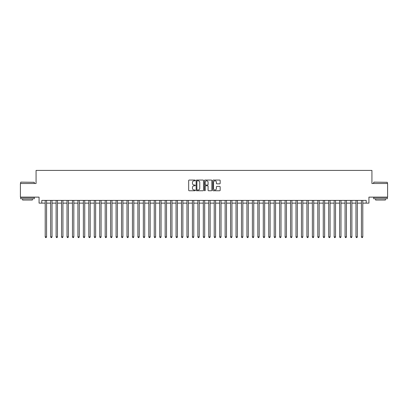 <?xml version="1.0" encoding="UTF-8"?>
<svg xmlns="http://www.w3.org/2000/svg" width="408" height="408" viewBox="0 0 408 408"><rect width="100%" height="100%" fill="white"/><g stroke="black" fill="none" stroke-linecap="round" stroke-linejoin="round"><path stroke-width="0.61" d="M195.279 180.433A0.372 0.372 0 0 0 194.902 180.055L189.215 180.055A0.536 0.536 0 0 0 188.68 180.591L188.68 190.225A0.536 0.536 0 0 0 189.215 190.76L194.902 190.76A0.372 0.372 0 0 0 195.279 190.383A0.372 0.372 0 0 0 194.902 190.011L194.167 190.011A1.714 1.714 0 0 1 192.454 188.297L192.454 187.496A1.714 1.714 0 0 1 194.167 185.783L194.902 185.783A0.372 0.372 0 0 0 195.279 185.411A0.372 0.372 0 0 0 194.902 185.033L194.167 185.033A1.714 1.714 0 0 1 192.454 183.32L192.454 182.519A1.714 1.714 0 0 1 194.167 180.805L194.902 180.805A0.372 0.372 0 0 0 195.279 180.433M219.642 183.829A0.536 0.536 0 0 0 220.177 183.294L220.177 180.591A0.536 0.536 0 0 0 219.642 180.055L213.323 180.055A0.536 0.536 0 0 0 212.792 180.591L212.792 190.225A0.536 0.536 0 0 0 213.323 190.76L219.642 190.76A0.536 0.536 0 0 0 220.177 190.225L220.177 186.961A0.536 0.536 0 0 0 219.642 186.425L216.939 186.425A0.536 0.536 0 0 0 216.403 186.961L216.403 188.578A1.433 1.433 0 0 1 214.97 190.011A1.433 1.433 0 0 1 213.537 188.578L213.537 182.238A1.433 1.433 0 0 1 214.97 180.805A1.433 1.433 0 0 1 216.403 182.238L216.403 183.294A0.536 0.536 0 0 0 216.939 183.829L219.642 183.829M41.8 203.128L41.8 200.399L366.2 200.399L366.2 203.128L368.929 203.128L368.929 197.13L387.6 197.13L387.6 183.498L371.928 183.498L371.928 170.416L36.072 170.416L36.072 183.498L20.4 183.498L20.4 197.13L39.071 197.13L39.071 203.128L45.206 203.128M203.531 180.591A0.536 0.536 0 0 0 202.995 180.055L196.681 180.055A0.536 0.536 0 0 0 196.146 180.591L196.146 190.225A0.536 0.536 0 0 0 196.681 190.76L202.995 190.76A0.536 0.536 0 0 0 203.531 190.225L203.531 180.591M205.005 180.055L211.319 180.055A0.536 0.536 0 0 1 211.854 180.591L211.854 190.225A0.536 0.536 0 0 1 211.319 190.76L208.615 190.76A0.536 0.536 0 0 1 208.08 190.225L208.08 186.318A0.536 0.536 0 0 0 207.544 185.783L205.754 185.783A0.536 0.536 0 0 0 205.219 186.318L205.219 190.383A0.372 0.372 0 0 1 204.841 190.76A0.372 0.372 0 0 1 204.469 190.383L204.469 180.591A0.536 0.536 0 0 1 205.005 180.055M46.568 203.128L50.658 203.128M52.02 203.128L56.11 203.128M57.472 203.128L61.562 203.128M62.929 203.128L67.014 203.128M68.381 203.128L72.466 203.128M73.833 203.128L77.918 203.128M79.285 203.128L83.37 203.128M84.737 203.128L88.822 203.128M90.188 203.128L94.279 203.128M95.64 203.128L99.731 203.128M101.092 203.128L105.182 203.128M106.544 203.128L110.634 203.128M111.996 203.128L116.086 203.128M117.448 203.128L121.538 203.128M122.9 203.128L126.99 203.128M128.352 203.128L132.442 203.128M133.804 203.128L137.894 203.128M139.256 203.128L143.346 203.128M144.707 203.128L148.798 203.128M150.159 203.128L154.249 203.128M155.611 203.128L159.701 203.128M161.063 203.128L165.153 203.128M166.515 203.128L170.605 203.128M171.967 203.128L176.057 203.128M177.419 203.128L181.509 203.128M182.871 203.128L186.961 203.128M188.328 203.128L192.413 203.128M193.78 203.128L197.865 203.128M199.231 203.128L203.317 203.128M204.683 203.128L208.769 203.128M210.135 203.128L214.22 203.128M215.587 203.128L219.672 203.128M221.039 203.128L225.129 203.128M226.491 203.128L230.581 203.128M231.943 203.128L236.033 203.128M237.395 203.128L241.485 203.128M242.847 203.128L246.937 203.128M248.299 203.128L252.389 203.128M253.751 203.128L257.841 203.128M259.202 203.128L263.293 203.128M264.654 203.128L268.745 203.128M270.106 203.128L274.196 203.128M275.558 203.128L279.648 203.128M281.01 203.128L285.1 203.128M286.462 203.128L290.552 203.128M291.914 203.128L296.004 203.128M297.366 203.128L301.456 203.128M302.818 203.128L306.908 203.128M308.27 203.128L312.36 203.128M313.721 203.128L317.812 203.128M319.178 203.128L323.264 203.128M324.63 203.128L328.715 203.128M330.082 203.128L334.167 203.128M335.534 203.128L339.619 203.128M340.986 203.128L345.071 203.128M346.438 203.128L350.528 203.128M351.89 203.128L355.98 203.128M357.342 203.128L361.432 203.128M362.794 203.128L366.2 203.128M197.268 180.805A0.372 0.372 0 0 0 196.896 181.183L196.896 189.638A0.372 0.372 0 0 0 197.268 190.011L198.048 190.011A1.714 1.714 0 0 0 199.757 188.297L199.757 182.519A1.714 1.714 0 0 0 198.048 180.805L197.268 180.805M208.08 182.264A1.433 1.433 0 0 0 206.647 180.831A1.433 1.433 0 0 0 205.219 182.264L205.219 184.498A0.536 0.536 0 0 0 205.754 185.033L207.544 185.033A0.536 0.536 0 0 0 208.08 184.498L208.08 182.264M46.568 200.399L46.568 236.875L45.206 236.875L45.206 200.399M46.568 236.875L46.16 237.584L45.614 237.584L45.206 236.875M20.839 182.136L34.303 182.299L20.839 182.136M27.489 198.767L20.67 198.767L20.67 197.401L34.303 197.401L34.303 198.767L27.489 198.767M32.395 198.767L32.395 200.022L22.583 200.022L22.583 198.767M373.861 182.136L387.33 182.299L373.861 182.136M380.511 198.767L373.697 198.767L373.697 197.401L387.33 197.401L387.33 198.767L380.511 198.767M385.417 198.767L385.417 200.022L375.605 200.022L375.605 198.767M52.02 200.399L52.02 236.875L50.658 236.875L50.658 200.399M52.02 236.875L51.612 237.584L51.066 237.584L50.658 236.875M57.472 200.399L57.472 236.875L56.11 236.875L56.11 200.399M57.472 236.875L57.064 237.584L56.518 237.584L56.11 236.875M62.929 200.399L62.929 236.875L61.562 236.875L61.562 200.399M62.929 236.875L62.516 237.584L61.97 237.584L61.562 236.875M68.381 200.399L68.381 236.875L67.014 236.875L67.014 200.399M68.381 236.875L67.968 237.584L67.422 237.584L67.014 236.875M73.833 200.399L73.833 236.875L72.466 236.875L72.466 200.399M73.833 236.875L73.42 237.584L72.879 237.584L72.466 236.875M79.285 200.399L79.285 236.875L77.918 236.875L77.918 200.399M79.285 236.875L78.871 237.584L78.331 237.584L77.918 236.875M84.737 200.399L84.737 236.875L83.37 236.875L83.37 200.399M84.737 236.875L84.329 237.584L83.783 237.584L83.37 236.875M90.188 200.399L90.188 236.875L88.822 236.875L88.822 200.399M90.188 236.875L89.78 237.584L89.235 237.584L88.822 236.875M95.64 200.399L95.64 236.875L94.279 236.875L94.279 200.399M95.64 236.875L95.232 237.584L94.687 237.584L94.279 236.875M101.092 200.399L101.092 236.875L99.731 236.875L99.731 200.399M101.092 236.875L100.684 237.584L100.138 237.584L99.731 236.875M106.544 200.399L106.544 236.875L105.182 236.875L105.182 200.399M106.544 236.875L106.136 237.584L105.59 237.584L105.182 236.875M111.996 200.399L111.996 236.875L110.634 236.875L110.634 200.399M111.996 236.875L111.588 237.584L111.042 237.584L110.634 236.875M117.448 200.399L117.448 236.875L116.086 236.875L116.086 200.399M117.448 236.875L117.04 237.584L116.494 237.584L116.086 236.875M122.9 200.399L122.9 236.875L121.538 236.875L121.538 200.399M122.9 236.875L122.492 237.584L121.946 237.584L121.538 236.875M128.352 200.399L128.352 236.875L126.99 236.875L126.99 200.399M128.352 236.875L127.944 237.584L127.398 237.584L126.99 236.875M133.804 200.399L133.804 236.875L132.442 236.875L132.442 200.399M133.804 236.875L133.396 237.584L132.85 237.584L132.442 236.875M139.256 200.399L139.256 236.875L137.894 236.875L137.894 200.399M139.256 236.875L138.847 237.584L138.302 237.584L137.894 236.875M144.707 200.399L144.707 236.875L143.346 236.875L143.346 200.399M144.707 236.875L144.299 237.584L143.754 237.584L143.346 236.875M150.159 200.399L150.159 236.875L148.798 236.875L148.798 200.399M150.159 236.875L149.751 237.584L149.206 237.584L148.798 236.875M155.611 200.399L155.611 236.875L154.249 236.875L154.249 200.399M155.611 236.875L155.203 237.584L154.657 237.584L154.249 236.875M161.063 200.399L161.063 236.875L159.701 236.875L159.701 200.399M161.063 236.875L160.655 237.584L160.109 237.584L159.701 236.875M166.515 200.399L166.515 236.875L165.153 236.875L165.153 200.399M166.515 236.875L166.107 237.584L165.561 237.584L165.153 236.875M171.967 200.399L171.967 236.875L170.605 236.875L170.605 200.399M171.967 236.875L171.559 237.584L171.013 237.584L170.605 236.875M177.419 200.399L177.419 236.875L176.057 236.875L176.057 200.399M177.419 236.875L177.011 237.584L176.465 237.584L176.057 236.875M182.871 200.399L182.871 236.875L181.509 236.875L181.509 200.399M182.871 236.875L182.463 237.584L181.917 237.584L181.509 236.875M188.328 200.399L188.328 236.875L186.961 236.875L186.961 200.399M188.328 236.875L187.915 237.584L187.369 237.584L186.961 236.875M193.78 200.399L193.78 236.875L192.413 236.875L192.413 200.399M193.78 236.875L193.367 237.584L192.821 237.584L192.413 236.875M199.231 200.399L199.231 236.875L197.865 236.875L197.865 200.399M199.231 236.875L198.818 237.584L198.278 237.584L197.865 236.875M204.683 200.399L204.683 236.875L203.317 236.875L203.317 200.399M204.683 236.875L204.27 237.584L203.73 237.584L203.317 236.875M210.135 200.399L210.135 236.875L208.769 236.875L208.769 200.399M210.135 236.875L209.722 237.584L209.182 237.584L208.769 236.875M215.587 200.399L215.587 236.875L214.22 236.875L214.22 200.399M215.587 236.875L215.179 237.584L214.634 237.584L214.22 236.875M221.039 200.399L221.039 236.875L219.672 236.875L219.672 200.399M221.039 236.875L220.631 237.584L220.085 237.584L219.672 236.875M226.491 200.399L226.491 236.875L225.129 236.875L225.129 200.399M226.491 236.875L226.083 237.584L225.537 237.584L225.129 236.875M231.943 200.399L231.943 236.875L230.581 236.875L230.581 200.399M231.943 236.875L231.535 237.584L230.989 237.584L230.581 236.875M237.395 200.399L237.395 236.875L236.033 236.875L236.033 200.399M237.395 236.875L236.987 237.584L236.441 237.584L236.033 236.875M242.847 200.399L242.847 236.875L241.485 236.875L241.485 200.399M242.847 236.875L242.439 237.584L241.893 237.584L241.485 236.875M248.299 200.399L248.299 236.875L246.937 236.875L246.937 200.399M248.299 236.875L247.891 237.584L247.345 237.584L246.937 236.875M253.751 200.399L253.751 236.875L252.389 236.875L252.389 200.399M253.751 236.875L253.343 237.584L252.797 237.584L252.389 236.875M259.202 200.399L259.202 236.875L257.841 236.875L257.841 200.399M259.202 236.875L258.794 237.584L258.249 237.584L257.841 236.875M264.654 200.399L264.654 236.875L263.293 236.875L263.293 200.399M264.654 236.875L264.246 237.584L263.701 237.584L263.293 236.875M270.106 200.399L270.106 236.875L268.745 236.875L268.745 200.399M270.106 236.875L269.698 237.584L269.153 237.584L268.745 236.875M275.558 200.399L275.558 236.875L274.196 236.875L274.196 200.399M275.558 236.875L275.15 237.584L274.604 237.584L274.196 236.875M281.01 200.399L281.01 236.875L279.648 236.875L279.648 200.399M281.01 236.875L280.602 237.584L280.056 237.584L279.648 236.875M286.462 200.399L286.462 236.875L285.1 236.875L285.1 200.399M286.462 236.875L286.054 237.584L285.508 237.584L285.1 236.875M291.914 200.399L291.914 236.875L290.552 236.875L290.552 200.399M291.914 236.875L291.506 237.584L290.96 237.584L290.552 236.875M297.366 200.399L297.366 236.875L296.004 236.875L296.004 200.399M297.366 236.875L296.958 237.584L296.412 237.584L296.004 236.875M302.818 200.399L302.818 236.875L301.456 236.875L301.456 200.399M302.818 236.875L302.41 237.584L301.864 237.584L301.456 236.875M308.27 200.399L308.27 236.875L306.908 236.875L306.908 200.399M308.27 236.875L307.861 237.584L307.316 237.584L306.908 236.875M313.721 200.399L313.721 236.875L312.36 236.875L312.36 200.399M313.721 236.875L313.313 237.584L312.768 237.584L312.36 236.875M319.178 200.399L319.178 236.875L317.812 236.875L317.812 200.399M319.178 236.875L318.765 237.584L318.22 237.584L317.812 236.875M324.63 200.399L324.63 236.875L323.264 236.875L323.264 200.399M324.63 236.875L324.217 237.584L323.671 237.584L323.264 236.875M330.082 200.399L330.082 236.875L328.715 236.875L328.715 200.399M330.082 236.875L329.669 237.584L329.129 237.584L328.715 236.875M335.534 200.399L335.534 236.875L334.167 236.875L334.167 200.399M335.534 236.875L335.121 237.584L334.58 237.584L334.167 236.875M340.986 200.399L340.986 236.875L339.619 236.875L339.619 200.399M340.986 236.875L340.578 237.584L340.032 237.584L339.619 236.875M346.438 200.399L346.438 236.875L345.071 236.875L345.071 200.399M346.438 236.875L346.03 237.584L345.484 237.584L345.071 236.875M351.89 200.399L351.89 236.875L350.528 236.875L350.528 200.399M351.89 236.875L351.482 237.584L350.936 237.584L350.528 236.875M357.342 200.399L357.342 236.875L355.98 236.875L355.98 200.399M357.342 236.875L356.934 237.584L356.388 237.584L355.98 236.875M362.794 200.399L362.794 236.875L361.432 236.875L361.432 200.399M362.794 236.875L362.386 237.584L361.84 237.584L361.432 236.875M20.67 183.498L20.67 182.299M23.781 197.401L23.781 197.13M31.197 197.401L31.197 197.13M34.303 183.498L34.303 182.299M373.697 183.498L373.697 182.299M376.803 197.401L376.803 197.13M384.219 197.401L384.219 197.13M387.33 183.498L387.33 182.299"/></g></svg>
